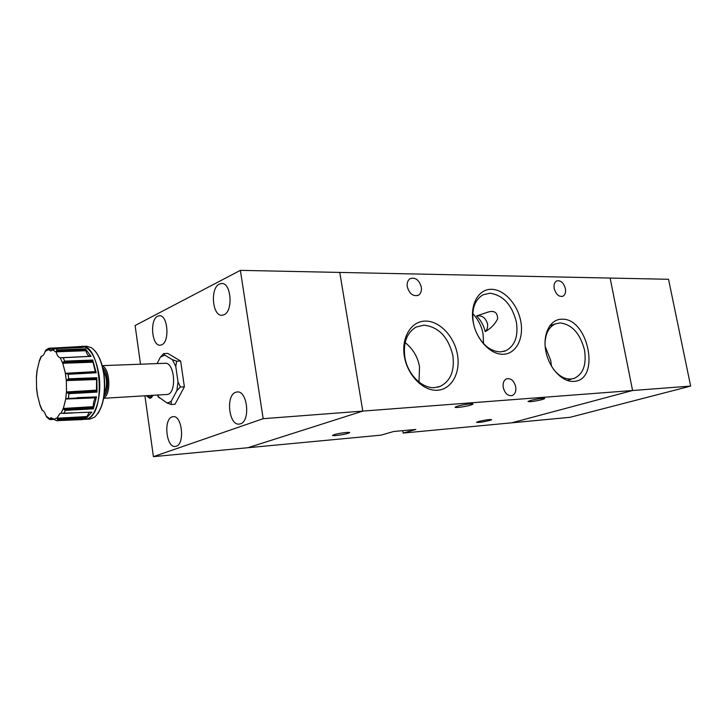 <?xml version="1.0" encoding="UTF-8"?>
<svg xmlns="http://www.w3.org/2000/svg" width="727" height="727" viewBox="0 0 727 727"><rect width="100%" height="100%" fill="white"/><g stroke="black" fill="none" stroke-linecap="round" stroke-linejoin="round"><path stroke-width="1.09" d="M144.937 395.942L153.415 456.647L263.174 418.688L362.8 411.091L339.763 272.425L668.54 279.286L690.65 386.082L570.023 417.316L511.708 422.823L632.59 390.508L610.126 278.068L632.59 390.508L511.708 422.823L403.185 433.065L415.871 429.448L393.643 431.502L381.03 435.155L247.934 447.723L362.8 411.091L690.65 386.082M470.596 405.157L472.886 404.212C474.231 403.094 462.708 404.557 457.437 406.184L455.211 407.102C453.902 408.22 465.298 406.766 470.596 405.157M542.242 399.568L544.777 398.578C543.142 397.978 538.38 398.614 530.492 400.486L528.02 401.458C529.638 402.049 534.381 401.422 542.242 399.568M347.879 433.401L349.514 432.719C350.914 431.647 338.873 433.165 334.238 434.637L332.666 435.309C331.303 436.373 343.235 434.864 347.879 433.401M489.616 420.497L491.67 419.715C490.043 419.261 485.672 419.861 478.539 421.506L476.539 422.278C478.148 422.732 482.51 422.142 489.616 420.497M503.248 387.546C504.947 393.543 507.937 396.206 512.226 395.543C515.143 394.152 516.297 391.217 515.688 386.719C513.971 380.684 510.954 378.031 506.619 378.767C503.784 380.185 502.657 383.102 503.248 387.546M407.293 286.829C409.492 293.917 413.19 296.716 418.398 295.207C420.86 293.59 421.824 290.855 421.287 286.983C419.061 279.84 415.326 277.078 410.083 278.686C407.702 280.313 406.775 283.021 407.293 286.829M554.21 288.501C556.001 294.471 558.899 297.052 562.898 296.243C565.143 294.953 565.969 292.418 565.388 288.637C563.589 282.639 560.671 280.077 556.646 280.94C554.456 282.24 553.647 284.757 554.21 288.501M452.812 355.339C448.195 336.855 438.526 326.805 423.814 325.178L416.053 327.105C406.757 332.739 403.031 342.78 404.866 357.239C407.52 374.287 422.033 388.818 434.764 387.6L440.271 386.346C450.658 380.957 454.838 370.616 452.812 355.339M437.545 390.226C451.749 389.372 460.782 372.56 457.437 354.494C454.293 336.41 439.553 320.816 425.386 321.08C411.182 321.07 401.05 337.628 404.403 356.566C407.547 375.505 423.396 391.362 437.545 390.226M553.12 368.807C558.572 375.814 564.479 379.221 570.84 379.04L574.239 378.349C583.236 374.014 586.662 364.609 584.517 350.123C580.191 333.475 572.031 324.406 560.044 322.915L555.228 323.933C548.94 326.968 545.532 333.411 545.014 343.271M573.639 381.375C601.011 380.784 588.534 317.435 561.662 319.226C550.157 319.208 542.506 334.057 545.804 351.032C548.94 368.026 562.216 382.302 573.639 381.375M476.976 333.875C483.219 345.634 491.116 351.632 500.658 351.877L505.819 350.741C514.916 345.87 518.442 336.328 516.388 322.116C511.944 304.704 503.093 295.071 489.844 293.226L482.964 294.835C474.676 299.878 471.469 309.193 473.35 322.779L473.886 325.26M503.429 354.267C516.17 353.831 524.058 338.319 520.768 321.316C517.66 304.304 504.147 289.373 491.434 289.31C478.675 288.992 469.86 304.25 473.177 322.016C476.294 339.791 490.743 354.976 503.429 354.267M418.988 382.048L419.524 366.781C417.852 357.093 413.054 349.015 405.139 342.544M551.439 366.144L550.784 360.61L545.168 346.415M483.555 343.589L483.055 333.902C481.747 326.423 478.321 319.653 472.768 313.582M497.632 318.826C497.577 312.528 494.415 310.265 488.153 312.056L476.558 315.936C482.037 315.173 485.681 317.808 487.508 323.86C487.999 327.032 487.244 329.631 485.227 331.639C490.898 328.422 495.032 324.151 497.632 318.826M403.185 433.065L402.776 430.657M476.558 315.936C480.911 320.398 483.8 325.632 485.227 331.639M240.428 423.841C250.67 421.178 247.489 390.426 237.166 391.944L235.675 392.28C225.543 395.379 228.869 425.677 239.201 424.095L240.428 423.841M146.436 395.861L149.971 398.396L153.215 395.47M176.216 446.251C185.085 443.988 182.095 415.172 173.171 416.653L172.035 416.907C163.248 419.543 166.347 447.959 175.28 446.451L176.216 446.251M161.748 344.816C169.964 341.699 167.828 314.827 159.458 315.736L157.668 316.2C149.535 319.68 151.789 346.152 160.158 345.216L161.748 344.816M223.98 314.791C233.385 311.165 231.277 282.685 221.68 283.475L219.345 284.057C210.03 288.101 212.311 316.145 221.899 315.291L223.98 314.791M158.168 396.651L166.892 402.903L169.164 402.44L171.318 401.104L176.87 390.653L178.006 381.884L175.78 366.435L172.417 359.683L164.747 355.094L163.648 353.631L167.764 353.395L180.65 361.046L176.679 361.192L172.417 359.683M166.892 402.903L171.109 404.485L171.318 401.104M102.171 365.645L165.211 363.282C174.371 362.037 177.052 391.517 168.01 394.388L103.652 398.296M151.97 395.543L150.28 397.142L146.945 395.879L150.244 397.705L153.015 395.479M97.8 413.699C103.752 404.457 105.842 391.544 104.061 374.959C102.498 364.254 99.463 356.23 94.955 350.887M79.198 346.452L83.187 347.37L55.37 348.642L50.772 351.041L48.464 349.632L48.3 348.733L77.262 347.551L76.844 347.015L57.924 347.806L86.495 346.216L91.438 347.715C97.618 352.132 101.771 361.192 103.879 374.896C105.788 395.052 102.698 409.137 94.619 417.153L89.821 419.115L80.833 419.479M50.09 419.606L53.925 419.415L49.309 419.288L51.008 417.68L56.406 420.679L82.542 419.57M48.464 349.632L45.147 351.468C44.111 354.485 42.893 356.066 41.512 356.221L42.157 356.057M76.771 346.952L49.109 348.206L48.3 348.733M49.109 348.206L57.924 347.806M89.276 412.254L86.486 417.416L57.342 419.115L57.215 417.78L59.905 413.499L61.041 413.29L63.503 407.902L65.666 399.277L66.502 391.444L66.366 381.057L65.312 372.987L62.913 363.782L60.277 357.757C58.424 357.348 57.097 355.53 56.315 352.304L52.871 349.951M66.366 381.057L67.175 379.685L96.6 378.712L96.827 377.795L68.556 378.822L67.175 379.685M68.556 378.822L96.827 377.795M65.148 410.392L93.338 408.747L65.148 410.392L63.994 409.51L63.503 407.902M61.041 413.29L91.711 412.136M65.321 410.392L63.931 413.418L63.34 413.445M65.666 399.277L66.739 398.569L96.028 397.442L96.446 396.942L66.739 398.569M68.283 398.069L68.738 398.051M68.72 393.661L97 392.007L68.901 393.67L67.347 392.862L66.502 391.444M62.913 363.782L63.349 362.137L92.756 361.21L95.292 371.615L96.173 372.76L68.111 374.278L65.312 372.987M62.995 357.748L91.011 356.339L60.277 357.757M92.756 361.21L92.738 360.129L64.521 361.137L63.349 362.137M64.521 361.137L92.738 360.129M56.315 352.304L56.397 350.841L85.632 349.823L85.377 348.896L57.351 349.96L56.397 350.841M57.351 349.96L85.377 348.896M39.594 359.992L37.168 370.107L36.414 377.658L36.577 388.663M36.405 376.495L36.414 377.658M37.168 370.107L36.986 370.706M37.331 394.652L39.785 404.312L42.266 410.301C43.665 410.837 44.938 412.709 46.065 415.926L47.473 417.871M39.785 404.312L40.176 405.793M48.545 348.406L45.883 350.087L45.147 351.468M85.632 349.823L85.85 350.732C86.849 354.167 88.249 356.021 90.066 356.303L90.084 356.303M96.6 378.712L96.482 390.154L97 392.007M96.028 397.442L95.619 397.851C94.083 399.759 93.31 402.703 93.292 406.666L93.338 408.747M53.834 419.306L57.215 417.78M45.892 350.078L46.846 349.36M61.868 357.729L91.011 356.339M57.342 419.115L58.287 419.824L86.249 418.279L58.287 419.824M86.486 417.416L86.249 418.279M85.35 348.842L66.266 349.578M91.048 356.357L72.991 357.257M85.323 348.76L91.093 356.375M92.729 360.065L73.5 360.756M96.173 372.76L77.989 373.769M92.72 359.965L96.209 372.833M96.836 377.731L77.58 378.44M97.009 392.08L78.789 393.143M96.855 377.631L97.027 392.171M96.464 396.897L77.28 397.678M93.329 408.819L75.172 409.874M96.5 396.842L93.329 408.91M64.212 413.399L72.718 413.009M91.793 412.118L86.204 418.407M86.231 418.343L68.211 419.325M102.707 367.726C108.568 371.997 109.45 391.362 104.006 396.16M102.262 365.981C110.113 368.271 111.331 394.925 103.716 397.951M157.732 395.215L159.34 397.96M176.87 390.653L180.405 387.009L178.006 381.884M175.78 366.435L176.679 361.192M163.639 353.631L160.385 357.139L164.747 355.094M160.385 357.139L157.114 363.582M180.405 387.009L184.376 386.8L175.043 404.239L171.109 404.485M184.376 386.8L180.65 361.046M263.174 418.688L240.373 270.353L135.113 325.532L140.511 364.209M240.373 270.353L339.763 272.425L362.8 411.091L247.934 447.723L153.415 456.647M102.789 368.071C108.414 372.397 109.259 390.972 104.052 395.815M104.324 393.67C107.596 385.664 107.242 377.84 103.252 370.179M81.706 346.343C90.148 347.324 95.928 356.912 99.036 375.105C101.862 394.616 96.209 415.635 87.585 418.816L85.041 419.443M81.642 346.343L81.66 346.343C100.817 343.426 106.596 412.881 87.576 418.816L84.995 419.452M58.451 419.833L56.552 420.679M86.686 416.562L57.16 418.225M49.291 418.779L53.135 418.588M68.701 378.803L68.111 374.278M68.429 398.06L68.901 393.67M64.658 361.119L63.176 357.739M57.488 349.951L55.552 348.633M41.484 356.221L39.167 361.655M36.559 387.618L37.54 395.37M46.065 415.926L49.436 418.561M53.607 419.052L49.3 419.27M48.309 349.36L53.898 349.124M56.243 351.823L85.85 350.732M90.066 356.303L60.577 357.784M62.958 363.236L92.747 362.219M95.719 372.115L66.411 373.805M95.292 371.615L65.584 373.296M66.539 380.584L96.355 379.539M96.746 391.044L67.347 392.862M96.482 390.154L66.693 391.944M65.93 399.014L95.619 397.851M93.329 407.683L63.994 409.51M93.292 406.666L63.567 408.447M76.835 347.006L49.518 348.178M85.368 348.887L57.796 349.932M92.738 360.11L64.93 361.11M67.965 374.278L96.146 372.715M96.827 377.776L68.983 378.794M512.226 395.543L511.753 395.688M418.398 295.207L417.28 295.671M562.898 296.243L562.344 296.443M437.699 387.173L440.271 386.346M567.115 380.421L571.113 379.258M572.958 378.722L574.239 378.349M503.702 351.45L505.819 350.741M549.721 325.805L555.228 323.933M151.707 397.614L150.244 397.705M39.249 360.965L41.248 356.194M36.359 377.231L37.041 370.352M37.413 395.097L36.514 388M42.048 410.237L39.867 404.903M49.309 419.288L46.564 416.989M61.722 357.729L90.621 356.275M158.477 397.224L157.459 395.234"/></g></svg>
